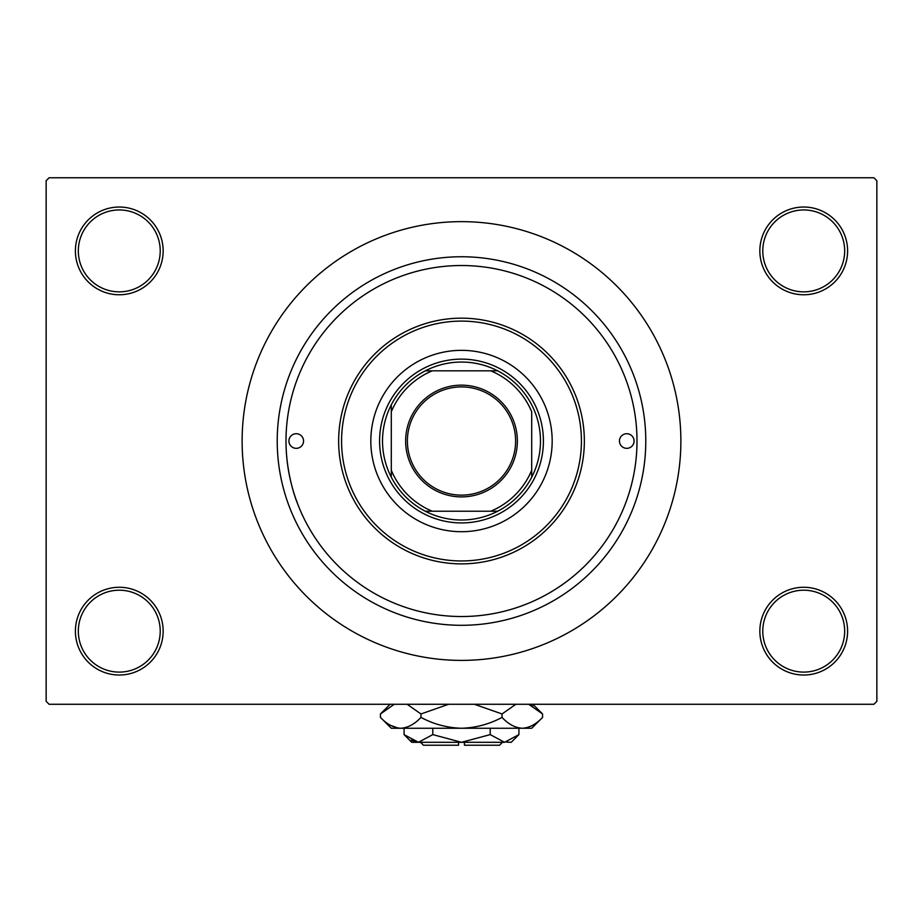 <?xml version="1.0" encoding="UTF-8"?>
<svg xmlns="http://www.w3.org/2000/svg" width="923" height="923" viewBox="0 0 923 923"><rect width="100%" height="100%" fill="white"/><g stroke="black" fill="none" stroke-linecap="round" stroke-linejoin="round"><path stroke-width="1.38" d="M759.848 631.147A43.877 43.877 0 0 1 803.725 587.27A43.877 43.877 0 0 1 847.602 631.147A43.877 43.877 0 0 1 803.725 675.025A43.877 43.877 0 0 1 759.848 631.147M844.672 631.147A40.947 40.947 0 0 0 803.725 590.201A40.947 40.947 0 0 0 762.779 631.147A40.947 40.947 0 0 0 803.725 672.106A40.947 40.947 0 0 0 844.672 631.147M75.398 631.147A43.877 43.877 0 0 1 119.275 587.27A43.877 43.877 0 0 1 163.152 631.147A43.877 43.877 0 0 1 119.275 675.025A43.877 43.877 0 0 1 75.398 631.147M160.221 631.147A40.947 40.947 0 0 0 119.275 590.201A40.947 40.947 0 0 0 78.328 631.147A40.947 40.947 0 0 0 119.275 672.106A40.947 40.947 0 0 0 160.221 631.147M75.398 250.894A43.877 43.877 0 0 1 119.275 207.029A43.877 43.877 0 0 1 163.152 250.894A43.877 43.877 0 0 1 119.275 294.772A43.877 43.877 0 0 1 75.398 250.894M160.221 250.894A40.947 40.947 0 0 0 119.275 209.948A40.947 40.947 0 0 0 78.328 250.894A40.947 40.947 0 0 0 119.275 291.853A40.947 40.947 0 0 0 160.221 250.894M759.848 250.894A43.877 43.877 0 0 1 803.725 207.029A43.877 43.877 0 0 1 847.602 250.894A43.877 43.877 0 0 1 803.725 294.772A43.877 43.877 0 0 1 759.848 250.894M844.672 250.894A40.947 40.947 0 0 0 803.725 209.948A40.947 40.947 0 0 0 762.779 250.894A40.947 40.947 0 0 0 803.725 291.853A40.947 40.947 0 0 0 844.672 250.894M277.223 441.021A184.277 184.277 0 0 1 461.5 256.756A184.277 184.277 0 0 1 645.777 441.021A184.277 184.277 0 0 1 461.5 625.298A184.277 184.277 0 0 1 277.223 441.021M242.126 441.021A219.374 219.374 0 0 0 461.5 660.395A219.374 219.374 0 0 0 680.874 441.021A219.374 219.374 0 0 0 461.5 221.647A219.374 219.374 0 0 0 242.126 441.021M873.919 704.272L49.081 704.272L46.15 701.353L46.15 180.7L49.081 177.77L873.919 177.77L876.85 180.7L876.85 701.353L873.919 704.272M295.96 499.297C301.648 513.061 285.876 481.241 286.003 441.021A175.497 175.497 0 0 0 461.5 616.529A175.497 175.497 0 0 0 636.997 441.021A175.497 175.497 0 0 0 461.5 265.524A175.497 175.497 0 0 0 286.003 441.021M288.922 441.021A7.315 7.315 0 0 0 296.237 448.336A7.315 7.315 0 0 0 303.552 441.021A7.315 7.315 0 0 0 296.237 433.718A7.315 7.315 0 0 0 288.922 441.021M619.448 441.021A7.315 7.315 0 0 0 626.763 448.336A7.315 7.315 0 0 0 634.078 441.021A7.315 7.315 0 0 0 626.763 433.718A7.315 7.315 0 0 0 619.448 441.021M370.827 441.021A90.673 90.673 0 0 0 461.5 531.706A90.673 90.673 0 0 0 552.173 441.021A90.673 90.673 0 0 0 461.5 350.348A90.673 90.673 0 0 0 370.827 441.021M581.421 441.021A119.921 119.921 0 0 0 461.5 321.1A119.921 119.921 0 0 0 341.579 441.021A119.921 119.921 0 0 0 461.5 560.953A119.921 119.921 0 0 0 581.421 441.021M338.649 441.021A122.851 122.851 0 0 1 461.5 318.17A122.851 122.851 0 0 1 584.351 441.021A122.851 122.851 0 0 1 461.5 563.872A122.851 122.851 0 0 1 338.649 441.021M461.5 385.156A55.865 55.865 0 0 1 517.365 441.021A55.865 55.865 0 0 1 461.5 496.897A55.865 55.865 0 0 1 405.635 441.021A55.865 55.865 0 0 1 461.5 385.156M461.5 495.132A54.111 54.111 0 0 0 515.611 441.021A54.111 54.111 0 0 0 461.5 386.91A54.111 54.111 0 0 0 407.389 441.021A54.111 54.111 0 0 0 461.5 495.132M461.5 362.047A78.974 78.974 0 0 0 425.318 370.827L432.252 370.827L425.318 370.827A78.974 78.974 0 0 0 391.294 477.203L391.294 470.28L391.294 477.203A78.974 78.974 0 0 0 497.682 511.227L490.748 511.227L497.682 511.227A78.974 78.974 0 0 0 531.706 477.203L531.706 411.773A76.055 76.055 0 0 0 490.748 370.827L432.252 370.827A76.055 76.055 0 0 0 391.294 411.773L391.294 470.28A76.055 76.055 0 0 0 432.252 511.227L490.748 511.227A76.055 76.055 0 0 0 531.706 470.28L531.706 477.203A78.974 78.974 0 0 0 497.682 370.827L490.748 370.827L497.682 370.827A78.974 78.974 0 0 0 461.5 362.047M461.5 522.926A81.905 81.905 0 0 1 379.595 441.021A81.905 81.905 0 0 1 461.5 359.128A81.905 81.905 0 0 1 543.405 441.021A81.905 81.905 0 0 1 461.5 522.926M425.318 511.227L432.252 511.227L425.318 511.227M391.294 404.839L391.294 411.773L391.294 404.839M502.447 742.3L499.528 745.23L464.431 745.23L464.431 742.3M506.542 742.138L511.227 742.3L518.922 734.604L504.558 742.3L490.205 734.604L461.5 742.3L432.795 734.604L418.442 742.3L404.078 734.604L404.078 728.259M432.795 734.604L432.795 728.259M411.093 740.177L416.458 742.138M518.922 734.604L518.922 728.259M490.205 734.604L490.205 728.259M532.709 706.13L528.729 704.272L542.562 713.964L542.562 717.402L531.706 728.259L391.294 728.259L380.438 717.402L380.438 713.964L394.271 704.272M542.562 717.402C536.251 724.186 529.49 727.809 522.291 728.259C515.172 727.843 508.423 724.22 502.031 717.402C489.305 724.209 475.795 727.832 461.5 728.259C447.17 727.82 433.66 724.209 420.969 717.402C414.658 724.186 407.908 727.809 400.709 728.259C393.59 727.843 386.829 724.22 380.438 717.402M420.969 717.402L420.969 713.964L448.636 704.272M407.135 704.272L420.969 713.964M390.291 725.236L397.905 728.039M522.291 728.259L525.095 728.039M502.031 717.402L502.031 713.964L515.865 704.272M474.364 704.272L502.031 713.964M504.558 742.3L411.773 742.3L404.078 734.604M458.569 742.3L458.569 745.23L423.472 745.23L420.553 742.3M532.871 704.272L542.562 713.964M390.129 704.272L380.438 713.964"/></g></svg>
